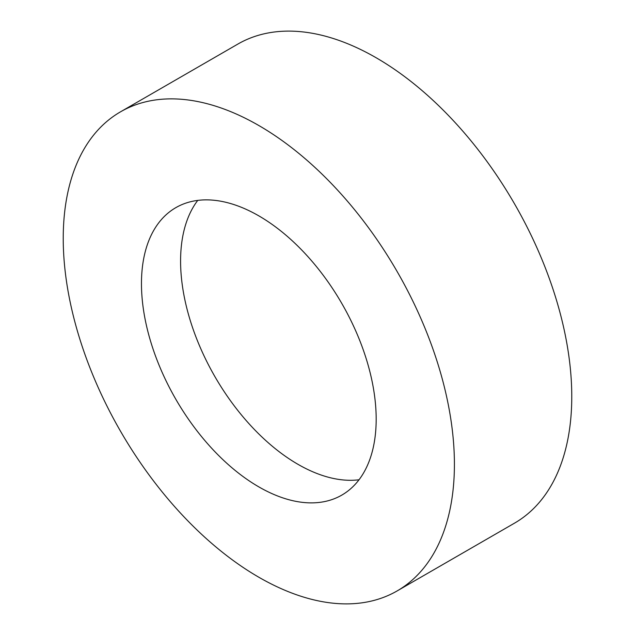 <?xml version="1.0" encoding="UTF-8"?>
<svg xmlns="http://www.w3.org/2000/svg" width="635" height="635" viewBox="0 0 635 635"><rect width="100%" height="100%" fill="white"/><g stroke="black" fill="none" stroke-linecap="round" stroke-linejoin="round"><path stroke-width="0.95" d="M258.826 125.524A276.606 159.702 60 0 1 439.523 369.276A276.606 159.702 60 0 1 397.129 590.931A276.606 159.702 60 0 1 258.826 577.231A276.606 159.702 60 0 1 78.121 333.478A276.606 159.702 60 0 1 120.523 111.823A276.606 159.702 60 0 1 258.826 125.524M120.523 111.823L237.871 44.069A276.606 159.702 60 0 1 376.174 57.769A276.606 159.702 60 0 1 556.879 301.522A276.606 159.702 60 0 1 514.477 523.176L397.129 590.931M359.029 479.766A165.965 95.822 60 0 1 297.942 464.304A165.965 95.822 60 0 1 195.612 336.066A165.965 95.822 60 0 1 197.739 200.406M258.826 486.886A165.965 95.822 60 0 1 150.4 340.638A165.965 95.822 60 0 1 175.839 207.645A165.965 95.822 60 0 1 258.826 215.868A165.965 95.822 60 0 1 367.244 362.117A165.965 95.822 60 0 1 341.805 495.109A165.965 95.822 60 0 1 258.826 486.886"/></g></svg>
